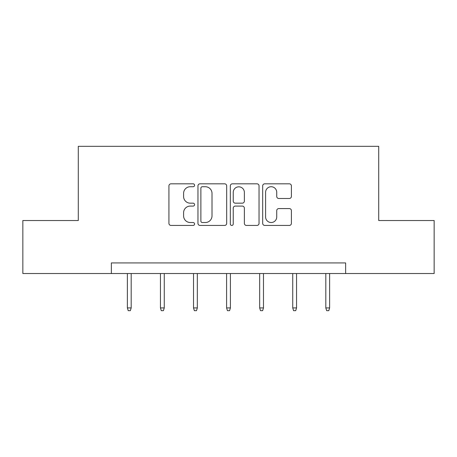 <?xml version="1.0" encoding="UTF-8"?>
<svg xmlns="http://www.w3.org/2000/svg" width="457" height="457" viewBox="0 0 457 457"><rect width="100%" height="100%" fill="white"/><g stroke="black" fill="none" stroke-linecap="round" stroke-linejoin="round"><path stroke-width="0.69" d="M194.579 185.274A1.457 1.457 0 0 0 193.122 183.817L171.009 183.817A2.079 2.079 0 0 0 168.93 185.896L168.93 223.359A2.079 2.079 0 0 0 171.009 225.438L193.122 225.438A1.457 1.457 0 0 0 194.579 223.981A1.457 1.457 0 0 0 193.122 222.525L190.261 222.525A6.661 6.661 0 0 1 183.6 215.864L183.6 212.745A6.661 6.661 0 0 1 190.261 206.084L193.122 206.084A1.457 1.457 0 0 0 194.579 204.627A1.457 1.457 0 0 0 193.122 203.171L190.261 203.171A6.661 6.661 0 0 1 183.6 196.51L183.6 193.391A6.661 6.661 0 0 1 190.261 186.73L193.122 186.73A1.457 1.457 0 0 0 194.579 185.274M289.315 198.487A2.079 2.079 0 0 0 291.4 196.407L291.4 185.896A2.079 2.079 0 0 0 289.315 183.817L264.763 183.817A2.079 2.079 0 0 0 262.684 185.896L262.684 223.359A2.079 2.079 0 0 0 264.763 225.438L289.315 225.438A2.079 2.079 0 0 0 291.4 223.359L291.4 210.66A2.079 2.079 0 0 0 289.315 208.581L278.81 208.581A2.079 2.079 0 0 0 276.725 210.66L276.725 216.955A5.564 5.564 0 0 1 271.161 222.525A5.564 5.564 0 0 1 265.597 216.955L265.597 192.3A5.564 5.564 0 0 1 271.161 186.73A5.564 5.564 0 0 1 276.725 192.3L276.725 196.407A2.079 2.079 0 0 0 278.81 198.487L289.315 198.487M111.365 273.532L22.85 273.532L22.85 220.531L78.29 220.531L78.29 146.326L378.71 146.326L378.71 220.531L434.15 220.531L434.15 273.532L345.635 273.532L345.635 262.929L111.365 262.929L111.365 273.532L345.635 273.532M226.678 185.896A2.079 2.079 0 0 0 224.598 183.817L200.04 183.817A2.079 2.079 0 0 0 197.961 185.896L197.961 223.359A2.079 2.079 0 0 0 200.04 225.438L224.598 225.438A2.079 2.079 0 0 0 226.678 223.359L226.678 185.896M232.402 183.817L256.96 183.817A2.079 2.079 0 0 1 259.039 185.896L259.039 223.359A2.079 2.079 0 0 1 256.96 225.438L246.449 225.438A2.079 2.079 0 0 1 244.369 223.359L244.369 208.163A2.079 2.079 0 0 0 242.284 206.084L235.315 206.084A2.079 2.079 0 0 0 233.236 208.163L233.236 223.981A1.457 1.457 0 0 1 231.779 225.438A1.457 1.457 0 0 1 230.322 223.981L230.322 185.896A2.079 2.079 0 0 1 232.402 183.817M202.331 186.73A1.457 1.457 0 0 0 200.874 188.187L200.874 221.068A1.457 1.457 0 0 0 202.331 222.525L205.347 222.525A6.661 6.661 0 0 0 212.008 215.864L212.008 193.391A6.661 6.661 0 0 0 205.347 186.73L202.331 186.73M244.369 192.403A5.564 5.564 0 0 0 238.8 186.833A5.564 5.564 0 0 0 233.236 192.403L233.236 201.091A2.079 2.079 0 0 0 235.315 203.171L242.284 203.171A2.079 2.079 0 0 0 244.369 201.091L244.369 192.403M131.188 307.921L130.336 310.674L128.217 310.674L127.372 307.921L131.188 307.921L131.188 273.532M127.372 307.921L127.372 273.532M164.263 307.921L163.412 310.674L161.292 310.674L160.447 307.921L164.263 307.921L164.263 273.532M160.447 307.921L160.447 273.532M197.333 307.921L196.487 310.674L194.368 310.674L193.517 307.921L197.333 307.921L197.333 273.532M193.517 307.921L193.517 273.532M230.408 307.921L229.563 310.674L227.437 310.674L226.592 307.921L230.408 307.921L230.408 273.532M226.592 307.921L226.592 273.532M263.483 307.921L262.632 310.674L260.513 310.674L259.667 307.921L263.483 307.921L263.483 273.532M259.667 307.921L259.667 273.532M296.553 307.921L295.708 310.674L293.588 310.674L292.737 307.921L296.553 307.921L296.553 273.532M292.737 307.921L292.737 273.532M329.628 307.921L328.783 310.674L326.664 310.674L325.812 307.921L329.628 307.921L329.628 273.532M325.812 307.921L325.812 273.532"/></g></svg>

